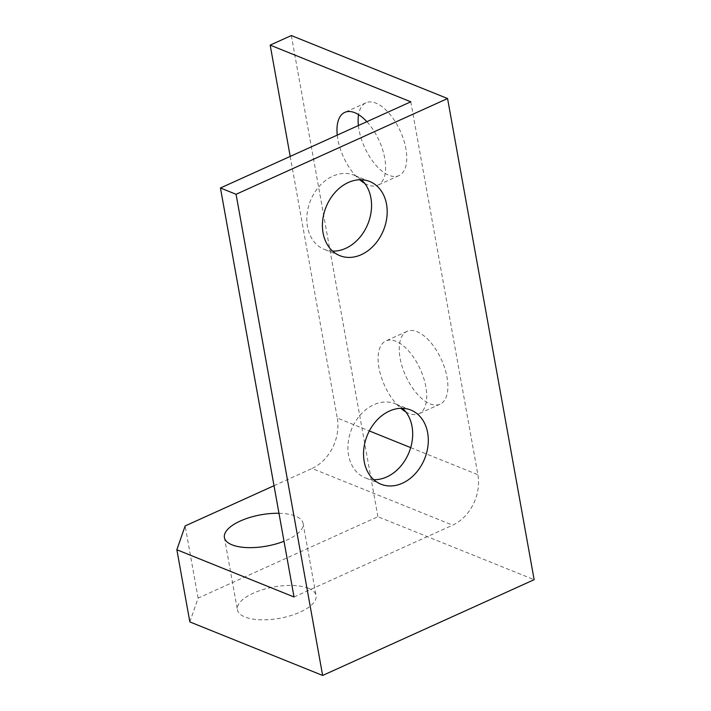 <?xml version="1.0" encoding="UTF-8"?>
<svg xmlns="http://www.w3.org/2000/svg" width="711" height="711" viewBox="0 0 711 711"><rect width="100%" height="100%" fill="white"/><g stroke="black" fill="none" stroke-linecap="round" stroke-linejoin="round"><path stroke-width="0.53" stroke-dasharray="3.56 2.67" d="M308.45 588.273A39.976 15.918 169.8 0 1 316.066 595.56A39.976 15.918 169.8 0 1 290.399 615.717A39.976 15.918 169.8 0 1 245.002 617.006A39.976 15.918 169.8 0 1 237.385 609.718A39.976 15.918 169.8 0 1 263.061 589.561A39.976 15.918 169.8 0 1 308.45 588.273M278.979 513.289A39.976 15.918 169.8 0 1 295.465 516.097A39.976 15.918 169.8 0 1 303.082 523.385A39.976 15.918 169.8 0 1 284.009 541.249M373.737 479.658A39.976 30.973 -68 0 1 365.365 477.908A39.976 30.973 -68 0 1 348.23 442.313A39.976 30.973 -68 0 1 373.808 404.746A39.976 30.973 -68 0 1 395.245 403.759A39.976 30.973 -68 0 1 402.497 408.31M332.615 251.107A39.976 30.973 -68 0 1 324.234 249.357A39.976 30.973 -68 0 1 307.108 213.762A39.976 30.973 -68 0 1 332.686 176.195A39.976 30.973 -68 0 1 354.122 175.208A39.976 30.973 -68 0 1 361.375 179.75M405.821 411.909A39.976 19.624 -114.4 0 0 408.905 413.429A39.976 19.624 -114.4 0 0 418.895 413.758A39.976 19.624 -114.4 0 0 423.658 378.039A39.976 19.624 -114.4 0 0 395.92 341.253A39.976 19.624 -114.4 0 0 385.922 340.925A39.976 19.624 -114.4 0 0 379.478 370.422A39.976 19.624 -114.4 0 0 400.826 408.301M430.048 403.857A39.976 19.624 -114.4 0 0 440.047 404.177A39.976 19.624 -114.4 0 0 444.81 368.458A39.976 19.624 -114.4 0 0 417.064 331.682A39.976 19.624 -114.4 0 0 407.074 331.353A39.976 19.624 -114.4 0 0 402.31 367.072A39.976 19.624 -114.4 0 0 430.048 403.857M364.699 183.349A39.976 19.624 -114.4 0 0 367.783 184.878A39.976 19.624 -114.4 0 0 377.772 185.207A39.976 19.624 -114.4 0 0 384.811 158.722A39.976 19.624 -114.4 0 0 366.867 121.697M358.397 125.527A39.976 19.624 -114.4 0 0 388.926 175.297A39.976 19.624 -114.4 0 0 398.924 175.626A39.976 19.624 -114.4 0 0 403.688 139.907A39.976 19.624 -114.4 0 0 375.941 103.122A39.976 19.624 -114.4 0 0 365.952 102.802A39.976 19.624 -114.4 0 0 358.566 114.64M337.245 135.108A39.976 19.624 -114.4 0 0 359.695 179.75M290.204 156.402L337.281 418.032L369.329 430.946M410.798 101.806L477.89 474.708A39.976 30.973 -68 0 1 452.658 525.153L312.049 468.478A39.976 30.973 112 0 0 337.281 418.032M294.034 596.982L452.658 525.153M189.846 621.921L198.129 598.111L377.905 516.71L534.148 579.687M198.129 598.111L185.144 525.936M274.011 485.702L312.049 468.478M291.332 35.55L377.905 516.71M410.691 447.619L477.89 474.708M303.082 523.385L316.066 595.56M410.869 410.06L395.245 403.759M369.747 181.509L354.122 175.208M440.047 404.177L418.895 413.758M398.924 175.626L377.772 185.207M365.952 102.802L344.799 112.374M407.074 331.353L385.922 340.925M339.858 255.658L324.234 249.357M380.98 484.209L365.365 477.908M224.4 537.543L237.385 609.718"/><path stroke-width="1.07" d="M284.009 541.249A39.976 15.918 169.8 0 1 232.017 544.83A39.976 15.918 169.8 0 1 224.4 537.543A39.976 15.918 169.8 0 1 278.979 513.289M402.497 408.31A39.976 30.973 -68 0 1 411.456 444.704A39.976 30.973 -68 0 1 386.802 476.921A39.976 30.973 -68 0 1 373.737 479.658M389.432 411.047A39.976 30.973 -68 0 1 410.869 410.06A39.976 30.973 -68 0 1 427.995 445.655A39.976 30.973 -68 0 1 402.417 483.222A39.976 30.973 -68 0 1 380.98 484.209A39.976 30.973 -68 0 1 363.854 448.614A39.976 30.973 -68 0 1 389.432 411.047M361.375 179.75A39.976 30.973 -68 0 1 370.333 216.144A39.976 30.973 -68 0 1 345.67 248.37A39.976 30.973 -68 0 1 332.615 251.107M348.31 182.496A39.976 30.973 -68 0 1 369.747 181.509A39.976 30.973 -68 0 1 386.873 217.104A39.976 30.973 -68 0 1 361.295 254.671A39.976 30.973 -68 0 1 339.858 255.658A39.976 30.973 -68 0 1 322.732 220.055A39.976 30.973 -68 0 1 348.31 182.496M366.867 121.697A39.976 19.624 -114.4 0 0 354.789 112.702A39.976 19.624 -114.4 0 0 344.799 112.374A39.976 19.624 -114.4 0 0 337.245 135.108M400.826 408.301A39.976 19.624 -114.4 0 0 405.821 411.909M359.695 179.75A39.976 19.624 -114.4 0 0 364.699 183.349M274.011 485.702L185.144 525.936L176.852 549.745L189.846 621.921L322.643 675.45L236.07 194.29L220.446 187.988L410.798 101.806L270.18 45.122L290.204 156.402M220.446 187.988L294.034 596.982L176.852 549.745M236.07 194.29L447.566 98.527L291.332 35.55L270.18 45.122M322.643 675.45L534.148 579.687L447.566 98.527M358.566 114.64A39.976 19.624 -114.4 0 0 358.397 125.527M369.329 430.946L410.691 447.619"/></g></svg>
